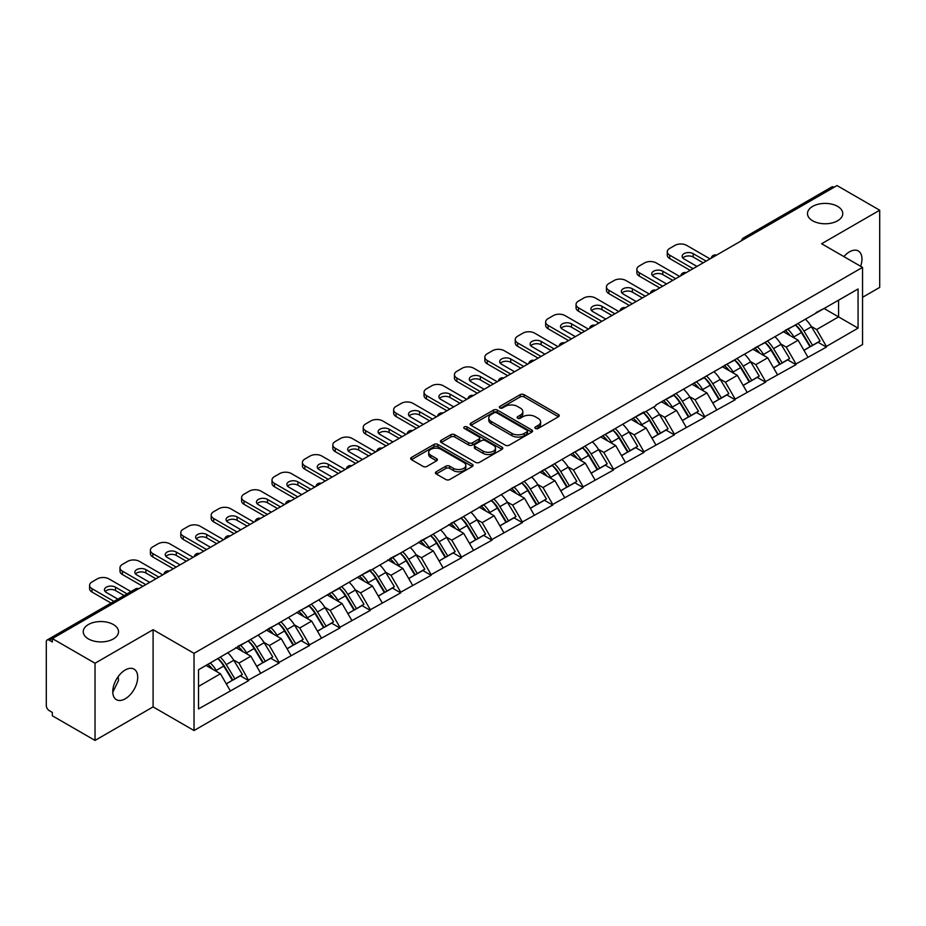 <?xml version="1.0" encoding="UTF-8"?>
<svg xmlns="http://www.w3.org/2000/svg" width="926" height="926" viewBox="0 0 926 926"><rect width="100%" height="100%" fill="white"/><g stroke="black" fill="none" stroke-linecap="round" stroke-linejoin="round"><path stroke-width="1.39" d="M113.342 624.529A17.64 10.186 0 0 0 94.116 622.318A17.64 10.186 0 0 0 83.236 631.729A17.64 10.186 0 0 0 88.398 638.928A17.64 10.186 0 0 0 107.624 641.139A17.64 10.186 0 0 0 118.516 631.729A17.64 10.186 0 0 0 113.342 624.529M837.602 206.382A17.64 10.186 0 0 0 818.376 204.183A17.64 10.186 0 0 0 807.484 213.582A17.64 10.186 0 0 0 812.658 220.793A17.64 10.186 0 0 0 831.884 222.992A17.64 10.186 0 0 0 842.764 213.582A17.64 10.186 0 0 0 837.602 206.382M535.46 428.483A1.898 1.088 0 0 0 538.145 428.483L558.471 416.746A2.709 1.563 0 0 0 559.258 415.647A2.709 1.563 0 0 0 558.471 414.547L524.035 394.661A2.709 1.563 0 0 0 520.204 394.661L499.878 406.398A1.898 1.088 0 0 0 499.322 407.174A1.898 1.088 0 0 0 499.878 407.938A1.898 1.088 0 0 0 502.552 407.938L505.191 406.421A8.658 5 0 0 1 517.426 406.421L520.296 408.077A8.658 5 0 0 1 522.831 411.619A8.658 5 0 0 1 520.296 415.149L517.669 416.665A1.898 1.088 0 0 0 517.113 417.441A1.898 1.088 0 0 0 517.669 418.216A1.898 1.088 0 0 0 520.343 418.216L522.982 416.7A8.658 5 0 0 1 535.216 416.7L538.087 418.355A8.658 5 0 0 1 540.622 421.886A8.658 5 0 0 1 538.087 425.416L535.46 426.944A1.898 1.088 0 0 0 534.904 427.719A1.898 1.088 0 0 0 535.46 428.483L535.46 426.944M118.204 676.559L118.516 680.517L112.775 692.231M125.23 669.996A17.64 10.186 -60 0 1 134.05 669.116A17.64 10.186 -60 0 1 136.759 683.249A17.64 10.186 -60 0 1 125.23 698.794A17.64 10.186 -60 0 1 116.41 699.674A17.64 10.186 -60 0 1 113.713 685.541A17.64 10.186 -60 0 1 125.23 669.996M843.899 256.606A17.64 10.186 -60 0 1 849.489 251.849A17.64 10.186 -60 0 1 858.309 250.969A17.64 10.186 -60 0 1 860.636 266.271M436.215 471.751A2.709 1.563 0 0 0 435.428 472.862A2.709 1.563 0 0 0 436.215 473.962L445.881 479.541A2.709 1.563 0 0 0 449.712 479.541L472.283 466.507A2.709 1.563 0 0 0 473.07 465.408A2.709 1.563 0 0 0 472.283 464.296L437.848 444.422A2.709 1.563 0 0 0 434.016 444.422L411.445 457.456A2.709 1.563 0 0 0 410.658 458.555A2.709 1.563 0 0 0 411.445 459.666L423.113 466.403A2.709 1.563 0 0 0 426.944 466.403L436.597 460.824A2.709 1.563 0 0 0 437.396 459.713A2.709 1.563 0 0 0 436.597 458.613L430.81 455.268A7.234 4.179 0 0 1 428.692 452.316A7.234 4.179 0 0 1 433.16 448.462A7.234 4.179 0 0 1 441.054 449.365L463.718 462.456A7.234 4.179 0 0 1 465.836 465.408A7.234 4.179 0 0 1 461.368 469.262A7.234 4.179 0 0 1 453.485 468.359L449.712 466.183A2.709 1.563 0 0 0 445.881 466.183L436.215 471.751L436.215 473.962M153.103 629.703L95.031 663.236L52.342 638.593L837.011 185.57L879.7 210.214L821.617 243.746L862.546 267.371L194.032 653.339L153.103 629.703L153.103 706.897L194.032 730.533L194.032 653.339M505.376 445.198A2.709 1.563 0 0 0 509.207 445.198L531.779 432.164A2.709 1.563 0 0 0 532.566 431.053A2.709 1.563 0 0 0 531.779 429.953L497.343 410.068A2.709 1.563 0 0 0 493.512 410.068L470.94 423.101A2.709 1.563 0 0 0 470.153 424.212A2.709 1.563 0 0 0 470.94 425.312L505.376 445.198M465.095 428.9A1.898 1.088 0 0 1 467.017 429.166L501.996 449.353L479.46 462.363A2.709 1.563 0 0 1 475.628 462.363L441.193 442.489L441.193 440.278A2.709 1.563 0 0 0 440.406 441.378A2.709 1.563 0 0 0 441.193 442.489M441.193 440.278L450.858 434.699A2.709 1.563 0 0 1 454.678 434.699L468.649 442.767A2.709 1.563 0 0 0 472.468 442.767L478.881 439.063A2.709 1.563 0 0 0 479.668 437.963A2.709 1.563 0 0 0 478.881 436.852L464.343 428.46A1.898 1.088 0 0 1 463.787 427.685A1.898 1.088 0 0 1 464.956 426.678A1.898 1.088 0 0 1 467.017 426.909L502.031 447.131A2.709 1.563 0 0 1 502.818 448.23A2.709 1.563 0 0 1 502.031 449.33L502.031 447.131M194.032 730.533L862.546 344.565L862.546 267.371M217.946 658.548A18.462 10.661 -120 0 1 224.266 665.944L232.877 680.147L240.378 675.818L248.7 680.622L238.966 663.074L233.56 659.949M248.7 680.622L198.523 708.922L198.523 669.764L370.319 569.895L370.319 570.578L643.964 411.908L643.964 412.591L655.851 405.727L655.851 405.044L858.066 288.981L858.066 328.14L826.397 346.428L816.651 329.54L811.245 326.427M795.631 325.026A18.462 10.661 -120 0 1 801.962 332.411L810.563 346.625L818.075 342.296L826.397 347.1L826.397 346.428M826.397 347.1L795.99 363.976L786.243 347.1L780.85 343.986M765.235 342.574A18.462 10.661 -120 0 1 771.555 349.97L780.167 364.184L787.667 359.844L795.99 364.647L795.99 363.976M795.99 364.647L765.582 381.535L755.836 364.647L750.442 361.534M734.827 360.133A18.462 10.661 -120 0 1 741.147 367.518L749.759 381.732L757.26 377.403L765.582 382.207L765.582 381.535M765.582 382.207L735.175 399.083L725.44 382.207L720.034 379.093M704.42 377.681A18.462 10.661 -120 0 1 710.74 385.077L719.352 399.291L726.852 394.951L735.175 399.766L735.175 399.083M735.175 399.766L704.779 416.642L695.032 399.766L689.627 396.641M674.012 395.24A18.462 10.661 -120 0 1 680.344 402.625L688.944 416.839L696.456 412.51L704.779 417.313L704.779 416.642M704.779 417.313L674.371 434.19L664.625 417.313L659.231 414.2M643.616 412.788A18.462 10.661 -120 0 1 649.936 420.184L658.536 434.398L666.049 430.058L674.371 434.873L674.371 434.19M674.371 434.873L643.964 451.749L634.217 434.873L628.823 431.748M613.209 430.347A18.462 10.661 -120 0 1 619.529 437.743L628.141 451.946L635.641 447.617L643.964 452.42L643.964 451.749M643.964 452.42L613.556 469.297L603.821 452.42L598.416 449.307M582.801 447.895A18.462 10.661 -120 0 1 589.121 455.291L597.733 469.505L605.234 465.176L613.556 469.98L613.556 469.297M613.556 469.98L583.16 486.856L573.414 469.98L568.008 466.854M552.394 465.454A18.462 10.661 -120 0 1 558.725 472.85L567.325 487.053L574.826 482.724L583.16 487.527L583.16 486.856M583.16 487.527L552.753 504.415L543.006 487.527L537.612 484.414M521.998 483.013A18.462 10.661 -120 0 1 528.318 490.398L536.918 504.612L544.43 500.283L552.753 505.087L552.753 504.415M552.753 505.087L522.345 521.963L512.599 505.087L507.205 501.973M491.59 500.561A18.462 10.661 -120 0 1 497.91 507.957L506.522 522.16L514.023 517.831L522.345 522.634L522.345 521.963M522.345 522.634L491.938 539.522L482.203 522.634L476.797 519.521M461.183 518.12A18.462 10.661 -120 0 1 467.503 525.505L476.114 539.719L483.615 535.39L491.938 540.194L491.938 539.522M491.938 540.194L461.542 557.07L451.795 540.194L446.39 537.08M430.775 535.668A18.462 10.661 -120 0 1 437.107 543.064L445.707 557.267L453.208 552.938L461.542 557.741L461.542 557.07M461.542 557.741L431.134 574.629L421.388 557.741L415.994 554.628M400.379 553.227A18.462 10.661 -120 0 1 406.699 560.612L415.299 574.826L422.812 570.497L431.134 575.301L431.134 574.629M431.134 575.301L400.726 592.177L390.98 575.301L385.586 572.187M369.972 570.775A18.462 10.661 -120 0 1 376.292 578.171L384.903 592.385L392.404 588.045L400.726 592.86L400.726 592.177M400.726 592.86L370.319 609.736L360.584 592.86L355.179 589.735M339.564 588.334A18.462 10.661 -120 0 1 345.884 595.719L354.496 609.933L361.997 605.604L370.319 610.408L370.319 609.736M370.319 610.408L339.923 627.284L330.177 610.408L324.771 607.294M309.157 605.882A18.462 10.661 -120 0 1 315.488 613.278L324.088 627.492L331.589 623.152L339.923 627.967L339.923 627.284M339.923 627.967L309.515 644.843L299.769 627.967L294.375 624.842M278.761 623.441A18.462 10.661 -120 0 1 285.081 630.826L293.681 645.04L301.193 640.711L309.515 645.515L309.515 644.843M309.515 645.515L279.108 662.391L269.362 645.515L263.968 642.401M248.353 640.989A18.462 10.661 -120 0 1 254.673 648.385L263.285 662.599L270.786 658.259L279.108 663.074L279.108 662.391M279.108 663.074L248.7 679.95M238.376 646.082L248.7 640.792M238.966 663.074L250.853 656.21L235.841 647.54M260.6 673.086L250.853 656.21M268.783 628.523L279.108 623.233M269.362 645.515L281.249 638.651L266.248 629.993M290.995 655.527L281.249 638.651M299.191 610.975L309.515 605.685M299.769 627.967L311.657 621.103L296.656 612.433M321.403 637.979L311.657 621.103M329.587 593.416L339.923 588.126M330.177 610.408L342.064 603.544L327.052 594.886M351.811 620.42L342.064 603.544M359.994 575.868L370.319 570.578M360.584 592.86L372.472 585.996L357.459 577.326M382.218 602.872L372.472 585.996M390.402 558.309L400.726 553.019M390.98 575.301L402.868 568.437L387.867 559.767M412.614 585.313L402.868 568.437M420.809 540.749L431.134 535.471M421.388 557.741L433.275 550.877L418.274 542.219M443.022 567.765L433.275 550.877M451.205 523.202L461.542 517.912M451.795 540.194L463.683 533.33L448.67 524.66M473.429 550.206L463.683 533.33M481.613 505.642L491.938 500.353M482.203 522.634L494.09 515.77L479.078 507.112M503.837 532.658L494.09 515.77M512.02 488.095L522.345 482.805M512.599 505.087L524.486 498.223L509.485 489.553M534.233 515.099L524.486 498.223M542.428 470.535L552.753 465.246M543.006 487.527L554.894 480.663L539.893 472.005M564.64 497.551L554.894 480.663M572.824 452.988L583.16 447.698M573.414 469.98L585.301 463.116L570.289 454.446M595.048 479.992L585.301 463.116M603.231 435.428L613.556 430.139M603.821 452.42L615.709 445.556L600.696 436.898M625.455 462.433L615.709 445.556M633.639 417.881L643.964 412.591M634.217 434.873L646.105 428.009L631.104 419.339M655.851 444.885L646.105 428.009M664.046 400.321L674.371 395.032M664.625 417.313L676.512 410.45L661.511 401.791M686.259 427.326L676.512 410.45M694.442 382.774L704.779 377.484M695.032 399.766L706.92 392.902L691.907 384.232M716.666 409.778L706.92 392.902M724.85 365.214L735.175 359.925M725.44 382.207L737.327 375.343L722.315 366.673M747.074 392.219L737.327 375.343M755.257 347.667L765.582 342.377M755.836 364.647L767.723 357.783L752.722 349.125M777.47 374.671L767.723 357.783M785.665 330.107L795.99 324.818M786.243 347.1L798.131 340.236L783.13 331.566M807.877 357.112L798.131 340.236M834.095 187.26L745.8 238.225M744.562 238.943A4.132 2.384 120 0 1 745.604 238.121A4.132 2.384 60 0 0 743.543 237.913L831.826 186.936A4.132 2.384 60 0 1 833.898 187.145M816.061 312.548L826.397 307.27M816.651 329.54L838.574 316.889L838.574 300.232L858.066 288.981M824.152 308.555L858.066 328.14M862.546 297.304L879.7 287.407L879.7 210.214M95.031 663.236L95.031 740.43L52.342 715.786L52.342 712.418L49.228 710.612A4.132 2.384 -120 0 1 46.3 705.554L46.3 641.857A4.132 2.384 -120 0 1 47.157 639.97A4.132 2.384 -120 0 1 49.228 640.167L52.342 641.973L52.342 638.593M95.031 740.43L153.103 706.897M198.523 686.421L220.446 673.758L206.023 665.435M230.192 690.634L220.446 673.758M801.534 332.747L802.495 333.302M771.127 350.294L772.087 350.85M740.719 367.853L741.691 368.409M710.311 385.401L711.284 385.968M679.915 402.96L680.876 403.516M649.508 420.52L650.469 421.075M619.1 438.067L620.073 438.623M588.693 455.627L589.665 456.182M558.297 473.174L559.258 473.73M527.889 490.734L528.85 491.289M497.482 508.281L498.454 508.837M467.074 525.841L468.047 526.396M436.678 543.388L437.639 543.944M406.271 560.948L407.232 561.503M375.863 578.495L376.836 579.063M345.456 596.055L346.428 596.61M315.06 613.602L316.021 614.169M284.652 631.162L285.613 631.717M254.245 648.721L255.217 649.276M223.837 666.269L224.81 666.824M536.212 428.75L538.087 427.673A8.658 5 0 0 0 540.622 424.143L540.622 421.886M522.831 411.619L522.831 413.864A8.658 5 0 0 1 520.296 417.406L518.421 418.483M558.424 416.769L524.035 396.907A2.709 1.563 0 0 0 520.204 396.907L500.63 408.216M531.779 429.953L531.779 432.164L497.343 412.325A2.709 1.563 0 0 0 493.512 412.325L470.975 425.335M526.998 431.829A1.898 1.088 0 0 0 527.554 431.053A1.898 1.088 0 0 0 526.998 430.277L496.764 412.834A1.898 1.088 0 0 0 494.09 412.834L491.312 414.431A8.658 5 0 0 0 488.778 417.962A8.658 5 0 0 0 491.312 421.504L511.974 433.426A8.658 5 0 0 0 524.22 433.426L526.998 431.829L526.998 434.074A1.898 1.088 0 0 0 527.554 433.31L527.554 431.053M488.778 417.962L488.778 420.219A8.658 5 0 0 0 491.312 423.749L491.312 421.504M526.998 434.074L524.22 435.683A8.658 5 0 0 1 511.974 435.683L491.312 423.749M441.227 442.512L450.858 436.945L450.858 434.699M479.668 437.963L479.668 440.209A2.709 1.563 0 0 1 478.881 441.308L472.468 445.012A2.709 1.563 0 0 1 468.649 445.012L454.678 436.945A2.709 1.563 0 0 0 450.858 436.945M483.14 451.124A7.234 4.179 0 0 0 491.023 452.038A7.234 4.179 0 0 0 495.491 448.172A7.234 4.179 0 0 0 493.373 445.221L485.386 440.614A2.709 1.563 0 0 0 481.555 440.614L475.154 444.306A2.709 1.563 0 0 0 474.355 445.418A2.709 1.563 0 0 0 475.154 446.517L483.14 451.124L483.14 453.381A7.234 4.179 0 0 0 491.023 454.284A7.234 4.179 0 0 0 495.491 450.43L495.491 448.172M474.355 445.418L474.355 447.663A2.709 1.563 0 0 0 475.154 448.763L475.154 446.517M483.14 453.381L475.154 448.763M465.836 465.408L465.836 467.653A7.234 4.179 0 0 1 461.368 471.519A7.234 4.179 0 0 1 453.485 470.605L449.712 468.429A2.709 1.563 0 0 0 445.881 468.429L436.25 473.985M428.692 452.316L428.692 454.562A7.234 4.179 0 0 0 430.81 457.525L430.81 455.268M436.563 460.847L430.81 457.525M472.283 464.296L472.283 466.507L437.848 446.668A2.709 1.563 0 0 0 434.016 446.668L411.48 459.678M710.034 258.875L686.652 245.378A8.265 4.769 0 0 0 674.961 245.378L669.695 248.411A8.265 4.769 0 0 0 667.276 251.791A8.265 4.769 0 0 0 669.695 255.171L669.695 258.539L690.159 270.357M669.695 258.539A8.265 4.769 180 0 1 667.276 255.171L667.276 251.791M682.821 257.984A6.482 3.739 180 0 1 693.18 257.023L703.216 262.822M669.695 255.171L693.076 268.667M696.977 266.422L684.013 258.933A6.482 3.739 180 0 1 682.126 256.294A6.482 3.739 180 0 1 686.12 252.833A6.482 3.739 180 0 1 693.18 253.643L706.144 261.132M805.527 319.308A22.606 13.045 60 0 1 811.454 326.762L803.953 331.091A22.606 13.045 -120 0 0 798.027 323.637M803.953 331.091L812.553 345.305L820.066 340.965L811.454 326.762M810.563 346.625L812.553 345.305M818.075 342.296L820.066 340.965M785.109 330.432A18.462 10.661 60 0 1 790.202 335.652M787.991 329.436A22.606 13.045 60 0 1 793.918 336.89L794.763 338.291M804.011 350.41L810.018 346.764L801.418 332.55A22.606 13.045 -120 0 0 795.492 325.107M810.018 346.764L803.93 350.283M679.638 276.434L656.245 262.926A8.265 4.769 0 0 0 644.554 262.926L639.287 265.97A8.265 4.769 0 0 0 636.868 269.339A8.265 4.769 0 0 0 639.287 272.719L639.287 276.098L659.752 287.905M639.287 276.098A8.265 4.769 180 0 1 636.868 272.719L636.868 269.339M652.413 275.531A6.482 3.739 180 0 1 662.773 274.571L672.808 280.37M639.287 272.719L662.68 286.227M666.57 283.969L653.617 276.492A6.482 3.739 180 0 1 651.719 273.841A6.482 3.739 180 0 1 655.712 270.392A6.482 3.739 180 0 1 662.773 271.202L675.737 278.68M775.12 336.867A22.606 13.045 60 0 1 781.046 344.31L773.546 348.651A22.606 13.045 -120 0 0 767.619 341.196M773.546 348.651L782.146 362.853L789.658 358.524L781.046 344.31M780.167 364.184L782.146 362.853M787.667 359.844L789.658 358.524M754.702 347.979A18.462 10.661 60 0 1 759.795 353.211M757.584 346.995A22.606 13.045 60 0 1 763.51 354.438L764.355 355.839M773.604 367.969L779.623 364.323L771.011 350.109A22.606 13.045 -120 0 0 765.084 342.655M779.623 364.323L773.534 367.83M649.23 293.982L625.837 280.485A8.265 4.769 0 0 0 614.146 280.485L608.88 283.518A8.265 4.769 0 0 0 606.461 286.898A8.265 4.769 0 0 0 608.88 290.278L608.88 293.646L629.344 305.464M608.88 293.646A8.265 4.769 180 0 1 606.461 290.278L606.461 286.898M622.006 293.091A6.482 3.739 180 0 1 632.365 292.13L642.401 297.929M608.88 290.278L632.273 303.774M636.174 301.529L623.21 294.04A6.482 3.739 180 0 1 621.311 291.401A6.482 3.739 180 0 1 625.316 287.94A6.482 3.739 180 0 1 632.365 288.75L645.329 296.239M744.724 354.415A22.606 13.045 60 0 1 750.639 361.869L743.138 366.198A22.606 13.045 -120 0 0 737.212 358.756M743.138 366.198L751.75 380.412L759.251 376.083L750.639 361.869M749.759 381.732L751.75 380.412M757.26 377.403L759.251 376.083M724.294 365.538A18.462 10.661 60 0 1 729.387 370.759M727.176 364.543A22.606 13.045 60 0 1 733.103 371.997L733.948 373.398M743.196 385.517L749.215 381.871L740.603 367.657A22.606 13.045 -120 0 0 734.688 360.214M749.215 381.871L743.127 385.39M618.823 311.541L595.441 298.033A8.265 4.769 0 0 0 583.739 298.033L578.484 301.077A8.265 4.769 0 0 0 576.053 304.457A8.265 4.769 0 0 0 578.484 307.826L578.484 311.205L598.948 323.024M578.484 311.205A8.265 4.769 180 0 1 576.053 307.826L576.053 304.457M591.61 310.638A6.482 3.739 180 0 1 601.969 309.689L612.005 315.477M578.484 307.826L601.865 321.334M605.766 319.076L592.802 311.599A6.482 3.739 180 0 1 590.904 308.948A6.482 3.739 180 0 1 594.909 305.499A6.482 3.739 180 0 1 601.969 306.309L614.922 313.787M714.316 371.974A22.606 13.045 60 0 1 720.243 379.417L712.731 383.758A22.606 13.045 -120 0 0 706.816 376.303M712.731 383.758L721.342 397.96L728.843 393.631L720.243 379.417M719.352 399.291L721.342 397.96M726.852 394.951L728.843 393.631M693.887 383.086A18.462 10.661 60 0 1 698.98 388.318M696.78 382.102A22.606 13.045 60 0 1 702.695 389.545L703.552 390.946M712.8 403.076L718.808 399.43L710.207 385.216A22.606 13.045 -120 0 0 704.281 377.762M718.808 399.43L712.719 402.937M588.415 329.089L565.034 315.592A8.265 4.769 0 0 0 553.331 315.592L548.076 318.625A8.265 4.769 0 0 0 545.657 322.005A8.265 4.769 0 0 0 548.076 325.385L548.076 328.753L568.541 340.571M548.076 328.753A8.265 4.769 180 0 1 545.657 325.385L545.657 322.005M561.202 328.198A6.482 3.739 180 0 1 571.562 327.237L581.597 333.036M548.076 325.385L571.458 338.881M575.359 336.636L562.395 329.147A6.482 3.739 180 0 1 560.508 326.508A6.482 3.739 180 0 1 564.501 323.047A6.482 3.739 180 0 1 571.562 323.857L584.526 331.346M683.909 389.522A22.606 13.045 60 0 1 689.835 396.976L682.335 401.305A22.606 13.045 -120 0 0 676.408 393.863M682.335 401.305L690.935 415.519L698.447 411.19L689.835 396.976M688.944 416.839L690.935 415.519M696.456 412.51L698.447 411.19M663.491 400.645A18.462 10.661 60 0 1 668.584 405.866M666.373 399.65A22.606 13.045 60 0 1 672.288 407.104L673.144 408.505M682.393 420.624L688.4 416.978L679.8 402.775A22.606 13.045 -120 0 0 673.873 395.321M688.4 416.978L682.312 420.497M558.019 346.648L534.626 333.14A8.265 4.769 0 0 0 522.935 333.14L517.669 336.184A8.265 4.769 0 0 0 515.25 339.564A8.265 4.769 0 0 0 517.669 342.933L517.669 346.312L538.133 358.13M517.669 346.312A8.265 4.769 180 0 1 515.25 342.933L515.25 339.564M530.795 345.745A6.482 3.739 180 0 1 541.154 344.796L551.19 350.584M517.669 342.933L541.062 356.441M544.951 354.183L531.999 346.706A6.482 3.739 180 0 1 530.1 344.055A6.482 3.739 180 0 1 534.094 340.606A6.482 3.739 180 0 1 541.154 341.416L554.118 348.894M653.501 407.081A22.606 13.045 60 0 1 659.428 414.524L651.927 418.865A22.606 13.045 -120 0 0 646.001 411.41M651.927 418.865L660.527 433.067L668.04 428.738L659.428 414.524M658.536 434.398L660.527 433.067M666.049 430.058L668.04 428.738M633.083 418.193A18.462 10.661 60 0 1 638.176 423.425M635.965 417.209A22.606 13.045 60 0 1 641.892 424.652L642.737 426.053M651.985 438.183L658.004 434.537L649.392 420.323A22.606 13.045 -120 0 0 643.466 412.88M658.004 434.537L651.916 438.056M527.612 364.207L504.219 350.699A8.265 4.769 0 0 0 492.528 350.699L487.261 353.732A8.265 4.769 0 0 0 484.842 357.112A8.265 4.769 0 0 0 487.261 360.492L487.261 363.86L507.726 375.678M487.261 363.86A8.265 4.769 180 0 1 484.842 360.492L484.842 357.112M500.387 363.305A6.482 3.739 180 0 1 510.747 362.344L520.782 368.143M487.261 360.492L510.654 373.988M514.555 371.743L501.591 364.254A6.482 3.739 180 0 1 499.693 361.615A6.482 3.739 180 0 1 503.698 358.165A6.482 3.739 180 0 1 510.747 358.975L523.711 366.453M623.105 424.629A22.606 13.045 60 0 1 629.02 432.083L621.52 436.412A22.606 13.045 -120 0 0 615.593 428.97M621.52 436.412L630.131 450.626L637.632 446.297L629.02 432.083M628.141 451.946L630.131 450.626M635.641 447.617L637.632 446.297M602.676 435.752A18.462 10.661 60 0 1 607.769 440.973M605.558 434.757A22.606 13.045 60 0 1 611.484 442.211L612.329 443.612M621.577 455.731L627.596 452.085L618.985 437.882A22.606 13.045 -120 0 0 613.07 430.428M627.596 452.085L621.508 455.604M497.204 381.755L473.823 368.259A8.265 4.769 0 0 0 462.12 368.259L456.865 371.291A8.265 4.769 0 0 0 454.435 374.671A8.265 4.769 0 0 0 456.865 378.04L456.865 381.419L477.33 393.237M456.865 381.419A8.265 4.769 180 0 1 454.435 378.04L454.435 374.671M469.991 380.852A6.482 3.739 180 0 1 480.351 379.903L490.386 385.691M456.865 378.04L480.247 391.548M484.148 389.29L471.184 381.813A6.482 3.739 180 0 1 469.285 379.174A6.482 3.739 180 0 1 473.29 375.713A6.482 3.739 180 0 1 480.351 376.523L493.303 384.012M592.698 442.188A22.606 13.045 60 0 1 598.624 449.642L591.112 453.971A22.606 13.045 -120 0 0 585.197 446.517M591.112 453.971L599.724 468.186L607.225 463.845L598.624 449.642M597.733 469.505L599.724 468.186M605.234 465.176L607.225 463.845M572.268 453.312A18.462 10.661 60 0 1 577.361 458.532M575.162 452.316A22.606 13.045 60 0 1 581.077 459.759L581.933 461.16M591.17 473.29L597.189 469.644L588.589 455.43A22.606 13.045 -120 0 0 582.662 447.987M597.189 469.644L591.101 473.163M466.797 399.314L443.415 385.806A8.265 4.769 0 0 0 431.713 385.806L426.458 388.851A8.265 4.769 0 0 0 424.039 392.219A8.265 4.769 0 0 0 426.458 395.599L426.458 398.979L446.922 410.785M426.458 398.979A8.265 4.769 180 0 1 424.039 395.599L424.039 392.219M439.584 398.411A6.482 3.739 180 0 1 449.943 397.451L459.979 403.25M426.458 395.599L449.839 409.095M453.74 406.85L440.776 399.372A6.482 3.739 180 0 1 438.889 396.722A6.482 3.739 180 0 1 442.883 393.272A6.482 3.739 180 0 1 449.943 394.082L462.907 401.56M562.29 459.747A22.606 13.045 60 0 1 568.217 467.19L560.716 471.519A22.606 13.045 -120 0 0 554.79 464.076M560.716 471.519L569.316 485.733L576.817 481.404L568.217 467.19M567.325 487.053L569.316 485.733M574.826 482.724L576.817 481.404M541.872 470.859A18.462 10.661 60 0 1 546.965 476.08M544.754 469.864A22.606 13.045 60 0 1 550.669 477.318L551.526 478.719M560.774 490.838L566.781 487.192L558.181 472.989A22.606 13.045 -120 0 0 552.255 465.535M566.781 487.192L560.693 490.711M436.401 416.862L413.008 403.366A8.265 4.769 0 0 0 401.317 403.366L396.05 406.398A8.265 4.769 0 0 0 393.631 409.778A8.265 4.769 0 0 0 396.05 413.146L396.05 416.526L416.515 428.344M396.05 416.526A8.265 4.769 180 0 1 393.631 413.146L393.631 409.778M409.176 415.959A6.482 3.739 180 0 1 419.536 415.01L429.571 420.798M396.05 413.146L419.443 426.655M423.332 424.409L410.38 416.92A6.482 3.739 180 0 1 408.482 414.281A6.482 3.739 180 0 1 412.475 410.82A6.482 3.739 180 0 1 419.536 411.63L432.5 419.119M531.883 477.295A22.606 13.045 60 0 1 537.809 484.749L530.309 489.078A22.606 13.045 -120 0 0 524.382 481.624M530.309 489.078L538.909 503.293L546.421 498.952L537.809 484.749M536.918 504.612L538.909 503.293M544.43 500.283L546.421 498.952M511.465 488.419A18.462 10.661 60 0 1 516.558 493.639M514.347 487.423A22.606 13.045 60 0 1 520.273 494.878L521.118 496.278M530.366 508.397L536.385 504.751L527.774 490.537A22.606 13.045 -120 0 0 521.847 483.094M536.385 504.751L530.297 508.27M405.993 434.421L382.6 420.913A8.265 4.769 0 0 0 370.909 420.913L365.643 423.958A8.265 4.769 0 0 0 363.224 427.326A8.265 4.769 0 0 0 365.643 430.706L365.643 434.086L386.107 445.892M365.643 434.086A8.265 4.769 180 0 1 363.224 430.706L363.224 427.326M378.769 433.518A6.482 3.739 180 0 1 389.128 432.558L399.164 438.357M365.643 430.706L389.036 444.202M392.937 441.957L379.973 434.479A6.482 3.739 180 0 1 378.074 431.829A6.482 3.739 180 0 1 382.068 428.379A6.482 3.739 180 0 1 389.128 429.189L402.092 436.667M501.487 494.854A22.606 13.045 60 0 1 507.402 502.297L499.901 506.626A22.606 13.045 -120 0 0 493.975 499.183M499.901 506.626L508.513 520.84L516.014 516.511L507.402 502.297M506.522 522.16L508.513 520.84M514.023 517.831L516.014 516.511M481.057 505.966A18.462 10.661 60 0 1 486.15 511.198M483.939 504.983A22.606 13.045 60 0 1 489.866 512.425L490.711 513.826M499.959 525.945L505.978 522.31L497.366 508.096A22.606 13.045 -120 0 0 491.451 500.642M505.978 522.31L499.89 525.818M375.586 451.969L352.204 438.473A8.265 4.769 0 0 0 340.502 438.473L335.247 441.505A8.265 4.769 0 0 0 332.816 444.885A8.265 4.769 0 0 0 335.247 448.253L335.247 451.633L355.711 463.451M335.247 451.633A8.265 4.769 180 0 1 332.816 448.253L332.816 444.885M348.373 451.078A6.482 3.739 180 0 1 358.732 450.117L368.768 455.916M335.247 448.253L358.628 461.761M362.529 459.516L349.565 452.027A6.482 3.739 180 0 1 347.667 449.388A6.482 3.739 180 0 1 351.672 445.927A6.482 3.739 180 0 1 358.732 446.737L371.685 454.226M471.079 512.402A22.606 13.045 60 0 1 477.006 519.856L469.494 524.185A22.606 13.045 -120 0 0 463.579 516.731M469.494 524.185L478.105 538.4L485.606 534.059L477.006 519.856M476.114 539.719L478.105 538.4M483.615 535.39L485.606 534.059M450.649 523.526A18.462 10.661 60 0 1 455.742 528.746M453.543 522.53A22.606 13.045 60 0 1 459.458 529.985L460.315 531.385M469.551 543.504L475.57 539.858L466.959 525.644A22.606 13.045 -120 0 0 461.044 518.201M475.57 539.858L469.482 543.377M345.178 469.528L321.797 456.02A8.265 4.769 0 0 0 310.094 456.02L304.839 459.065A8.265 4.769 0 0 0 302.42 462.433A8.265 4.769 0 0 0 304.839 465.813L304.839 469.193L325.304 480.999M304.839 469.193A8.265 4.769 180 0 1 302.42 465.813L302.42 462.433M317.965 468.625A6.482 3.739 180 0 1 328.325 467.665L338.36 473.464M304.839 465.813L328.221 479.321M332.121 477.064L319.157 469.586A6.482 3.739 180 0 1 317.271 466.935A6.482 3.739 180 0 1 321.264 463.486A6.482 3.739 180 0 1 328.325 464.296L341.289 471.774M440.672 529.961A22.606 13.045 60 0 1 446.598 537.404L439.098 541.733A22.606 13.045 -120 0 0 433.171 534.29M439.098 541.733L447.698 555.947L455.198 551.618L446.598 537.404M445.707 557.267L447.698 555.947M453.208 552.938L455.198 551.618M420.242 541.073A18.462 10.661 60 0 1 425.347 546.305M423.136 540.09A22.606 13.045 60 0 1 429.051 547.532L429.907 548.933M439.155 561.063L445.163 557.417L436.563 543.203A22.606 13.045 -120 0 0 430.636 535.749M445.163 557.417L439.074 560.924M314.782 487.076L291.389 473.58A8.265 4.769 0 0 0 279.698 473.58L274.432 476.612A8.265 4.769 0 0 0 272.012 479.992A8.265 4.769 0 0 0 274.432 483.372L274.432 486.74L294.896 498.558M274.432 486.74A8.265 4.769 180 0 1 272.012 483.372L272.012 479.992M287.558 486.185A6.482 3.739 180 0 1 297.917 485.224L307.953 491.023M274.432 483.372L297.825 496.868M301.714 494.623L288.762 487.134A6.482 3.739 180 0 1 286.863 484.495A6.482 3.739 180 0 1 290.857 481.034A6.482 3.739 180 0 1 297.917 481.844L310.881 489.333M410.264 547.509A22.606 13.045 60 0 1 416.191 554.963L408.69 559.292A22.606 13.045 -120 0 0 402.764 551.85M408.69 559.292L417.29 573.507L424.803 569.166L416.191 554.963M415.299 574.826L417.29 573.507M422.812 570.497L424.803 569.166M389.846 558.633A18.462 10.661 60 0 1 394.939 563.853M392.728 557.637A22.606 13.045 60 0 1 398.655 565.091L399.5 566.492M408.748 578.611L414.767 574.965L406.155 560.751A22.606 13.045 -120 0 0 400.229 553.308M414.767 574.965L408.667 578.484M284.375 504.635L260.982 491.127A8.265 4.769 0 0 0 249.291 491.127L244.024 494.171A8.265 4.769 0 0 0 241.605 497.54A8.265 4.769 0 0 0 244.024 500.92L244.024 504.3L264.489 516.106M244.024 504.3A8.265 4.769 180 0 1 241.605 500.92L241.605 497.54M257.15 503.732A6.482 3.739 180 0 1 267.51 502.783L277.545 508.571M244.024 500.92L267.417 514.428M271.318 512.171L258.354 504.693A6.482 3.739 180 0 1 256.456 502.042A6.482 3.739 180 0 1 260.449 498.593A6.482 3.739 180 0 1 267.51 499.403L280.474 506.881M379.868 565.068A22.606 13.045 60 0 1 385.783 572.511L378.283 576.852A22.606 13.045 -120 0 0 372.356 569.397M378.283 576.852L386.894 591.054L394.395 586.725L385.783 572.511M384.903 592.385L386.894 591.054M392.404 588.045L394.395 586.725M359.438 576.18A18.462 10.661 60 0 1 364.531 581.412M362.321 575.196A22.606 13.045 60 0 1 368.247 582.639L369.092 584.04M378.34 596.17L384.359 592.524L375.748 578.31A22.606 13.045 -120 0 0 369.833 570.856M384.359 592.524L378.271 596.031M253.967 522.183L230.574 508.687A8.265 4.769 0 0 0 218.883 508.687L213.628 511.719A8.265 4.769 0 0 0 211.197 515.099A8.265 4.769 0 0 0 213.628 518.479L213.628 521.847L234.093 533.665M213.628 521.847A8.265 4.769 180 0 1 211.197 518.479L211.197 515.099M226.754 521.292A6.482 3.739 180 0 1 237.114 520.331L247.149 526.13M213.628 518.479L237.01 531.975M240.91 529.73L227.946 522.241A6.482 3.739 180 0 1 226.048 519.602A6.482 3.739 180 0 1 230.053 516.141A6.482 3.739 180 0 1 237.114 516.951L250.066 524.44M349.461 582.616A22.606 13.045 60 0 1 355.387 590.07L347.875 594.399A22.606 13.045 -120 0 0 341.96 586.957M347.875 594.399L356.487 608.613L363.987 604.284L355.387 590.07M354.496 609.933L356.487 608.613M361.997 605.604L363.987 604.284M329.031 593.74A18.462 10.661 60 0 1 334.124 598.96M331.913 592.744A22.606 13.045 60 0 1 337.84 600.198L338.696 601.599M347.933 613.718L353.952 610.072L345.34 595.869A22.606 13.045 -120 0 0 339.425 588.415M353.952 610.072L347.863 613.591M223.56 539.742L200.178 526.234A8.265 4.769 0 0 0 188.476 526.234L183.221 529.278A8.265 4.769 0 0 0 180.801 532.658A8.265 4.769 0 0 0 183.221 536.027L183.221 539.407L203.685 551.225M183.221 539.407A8.265 4.769 180 0 1 180.801 536.027L180.801 532.658M196.347 538.839A6.482 3.739 180 0 1 206.706 537.89L216.742 543.678M183.221 536.027L206.602 549.535M210.503 547.278L197.539 539.8A6.482 3.739 180 0 1 195.652 537.149A6.482 3.739 180 0 1 199.646 533.7A6.482 3.739 180 0 1 206.706 534.51L219.67 541.988M319.053 600.175A22.606 13.045 60 0 1 324.98 607.618L317.479 611.959A22.606 13.045 -120 0 0 311.553 604.504M317.479 611.959L326.079 626.161L333.58 621.832L324.98 607.618M324.088 627.492L326.079 626.161M331.589 623.152L333.58 621.832M298.623 611.287A18.462 10.661 60 0 1 303.728 616.519M301.517 610.303A22.606 13.045 60 0 1 307.432 617.746L308.289 619.147M317.537 631.277L323.544 627.631L314.944 613.417A22.606 13.045 -120 0 0 309.018 605.974M323.544 627.631L317.456 631.138M193.164 557.302L169.771 543.793A8.265 4.769 0 0 0 158.08 543.793L152.813 546.826A8.265 4.769 0 0 0 150.394 550.206A8.265 4.769 0 0 0 152.813 553.586L152.813 556.954L173.278 568.772M152.813 556.954A8.265 4.769 180 0 1 150.394 553.586L150.394 550.206M165.939 556.399A6.482 3.739 180 0 1 176.299 555.438L186.334 561.237M152.813 553.586L176.206 567.082M180.095 564.837L167.143 557.348A6.482 3.739 180 0 1 165.245 554.709A6.482 3.739 180 0 1 169.238 551.248A6.482 3.739 180 0 1 176.299 552.07L189.263 559.547M288.646 617.723A22.606 13.045 60 0 1 294.572 625.177L287.072 629.506A22.606 13.045 -120 0 0 281.145 622.064M287.072 629.506L295.672 643.72L303.184 639.391L294.572 625.177M293.681 645.04L295.672 643.72M301.193 640.711L303.184 639.391M268.227 628.847A18.462 10.661 60 0 1 273.32 634.067M271.11 627.851A22.606 13.045 60 0 1 277.036 635.305L277.881 636.706M287.129 648.825L293.148 645.179L284.537 630.976A22.606 13.045 -120 0 0 278.61 623.522M293.148 645.179L287.048 648.698M162.756 574.849L139.363 561.353A8.265 4.769 0 0 0 127.672 561.353L122.406 564.385A8.265 4.769 0 0 0 119.986 567.765A8.265 4.769 0 0 0 122.406 571.134L122.406 574.514L142.87 586.332M122.406 574.514A8.265 4.769 180 0 1 119.986 571.134L119.986 567.765M135.532 573.946A6.482 3.739 180 0 1 145.891 572.997L155.927 578.785M122.406 571.134L145.799 584.642M149.699 582.385L136.735 574.907A6.482 3.739 180 0 1 134.837 572.268A6.482 3.739 180 0 1 138.831 568.807A6.482 3.739 180 0 1 145.891 569.617L158.855 577.106M258.25 635.282A22.606 13.045 60 0 1 264.165 642.725L256.664 647.066A22.606 13.045 -120 0 0 250.738 639.611M256.664 647.066L265.276 661.268L272.776 656.939L264.165 642.725M263.285 662.599L265.276 661.268M270.786 658.259L272.776 656.939M237.82 646.394A18.462 10.661 60 0 1 242.913 651.626M240.702 645.41A22.606 13.045 60 0 1 246.629 652.853L247.474 654.254M256.722 666.384L262.741 662.738L254.129 648.524A22.606 13.045 -120 0 0 248.203 641.081M262.741 662.738L256.652 666.257M130.948 591.587L108.955 578.9A8.265 4.769 0 0 0 97.265 578.9L92.01 581.945A8.265 4.769 0 0 0 89.579 585.313A8.265 4.769 0 0 0 92.01 588.693L92.01 592.061L111.062 603.069M92.01 592.061A8.265 4.769 180 0 1 89.579 588.693L89.579 585.313M105.124 591.506A6.482 3.739 180 0 1 115.495 590.545L124.119 595.534M92.01 588.693L113.991 601.379M117.88 599.134L106.328 592.455A6.482 3.739 180 0 1 104.43 589.816A6.482 3.739 180 0 1 108.435 586.366A6.482 3.739 180 0 1 115.495 587.177L127.047 593.844M227.842 652.842A22.606 13.045 60 0 1 233.769 660.284L226.257 664.613A22.606 13.045 -120 0 0 220.342 657.171M226.257 664.613L234.868 678.827L242.369 674.498L233.769 660.284M232.877 680.147L234.868 678.827M240.378 675.818L242.369 674.498M207.91 664.347A18.462 10.661 60 0 1 212.505 669.174M210.295 662.958A22.606 13.045 60 0 1 216.221 670.412L217.078 671.813M226.314 683.932L232.333 680.286L223.722 666.083A22.606 13.045 -120 0 0 217.807 658.629M232.333 680.286L226.245 683.805M137.708 589.306L49.228 640.167M138.564 588.82A4.132 2.384 -60 0 0 137.511 589.202A4.132 2.384 -120 0 0 135.451 588.994L47.157 639.97M714.154 256.502A4.132 2.384 120 0 1 715.208 255.669A4.132 2.384 -60 0 1 716.249 255.287M683.747 274.061A4.132 2.384 120 0 1 684.8 273.228A4.132 2.384 -60 0 1 685.842 272.846M653.339 291.609A4.132 2.384 120 0 1 654.393 290.776A4.132 2.384 -60 0 1 655.446 290.394M622.943 309.168A4.132 2.384 120 0 1 623.985 308.335A4.132 2.384 -60 0 1 625.038 307.953M592.536 326.716A4.132 2.384 120 0 1 593.589 325.883A4.132 2.384 -60 0 1 594.631 325.501M562.128 344.275A4.132 2.384 120 0 1 563.182 343.442A4.132 2.384 -60 0 1 564.223 343.06M531.721 361.823A4.132 2.384 120 0 1 532.774 360.99A4.132 2.384 -60 0 1 533.827 360.619M501.325 379.382A4.132 2.384 120 0 1 502.367 378.549A4.132 2.384 -60 0 1 503.42 378.167M470.917 396.93A4.132 2.384 120 0 1 471.971 396.108A4.132 2.384 -60 0 1 473.012 395.726M440.51 414.489A4.132 2.384 120 0 1 441.563 413.656A4.132 2.384 -60 0 1 442.605 413.274M410.102 432.037A4.132 2.384 120 0 1 411.156 431.215A4.132 2.384 -60 0 1 412.209 430.833M379.706 449.596A4.132 2.384 120 0 1 380.748 448.763A4.132 2.384 -60 0 1 381.801 448.381M349.299 467.155A4.132 2.384 120 0 1 350.352 466.322A4.132 2.384 -60 0 1 351.394 465.94M318.891 484.703A4.132 2.384 120 0 1 319.945 483.87A4.132 2.384 -60 0 1 320.986 483.488M288.484 502.262A4.132 2.384 120 0 1 289.537 501.429A4.132 2.384 -60 0 1 290.59 501.047M258.088 519.81A4.132 2.384 120 0 1 259.13 518.977A4.132 2.384 -60 0 1 260.183 518.595M227.68 537.369A4.132 2.384 120 0 1 228.734 536.536A4.132 2.384 -60 0 1 229.775 536.154M197.273 554.917A4.132 2.384 120 0 1 198.326 554.084A4.132 2.384 -60 0 1 199.368 553.713M166.865 572.476A4.132 2.384 120 0 1 167.919 571.643A4.132 2.384 -60 0 1 168.972 571.261M538.087 427.673L538.087 425.416M517.669 418.216L517.669 416.665M520.296 417.406L520.296 415.149M499.878 407.938L499.878 406.398M520.204 396.907L520.204 394.661M524.035 396.907L524.035 394.661M558.471 416.746L558.471 414.547M470.94 425.312L470.94 423.101M493.512 412.325L493.512 410.068M497.343 412.325L497.343 410.068M511.974 435.683L511.974 433.426M524.22 435.683L524.22 433.426M454.678 436.945L454.678 434.699M468.649 445.012L468.649 442.767M472.468 445.012L472.468 442.767M478.881 441.308L478.881 439.063M467.017 429.166L467.017 426.909M445.881 468.429L445.881 466.183M449.712 468.429L449.712 466.183M453.485 470.605L453.485 468.359M436.597 460.824L436.597 458.613M411.445 459.666L411.445 457.456M434.016 446.668L434.016 444.422M437.848 446.668L437.848 444.422M801.418 332.55L793.918 336.89M693.18 257.023L693.18 253.643M771.011 350.109L763.51 354.438M662.773 274.571L662.773 271.202M740.603 367.657L733.103 371.997M632.365 292.13L632.365 288.75M710.207 385.216L702.695 389.545M601.969 309.689L601.969 306.309M679.8 402.775L672.288 407.104M571.562 327.237L571.562 323.857M649.392 420.323L641.892 424.652M541.154 344.796L541.154 341.416M618.985 437.882L611.484 442.211M510.747 362.344L510.747 358.975M588.589 455.43L581.077 459.759M480.351 379.903L480.351 376.523M558.181 472.989L550.669 477.318M449.943 397.451L449.943 394.082M527.774 490.537L520.273 494.878M419.536 415.01L419.536 411.63M497.366 508.096L489.866 512.425M389.128 432.558L389.128 429.189M466.959 525.644L459.458 529.985M358.732 450.117L358.732 446.737M436.563 543.203L429.051 547.532M328.325 467.665L328.325 464.296M406.155 560.751L398.655 565.091M297.917 485.224L297.917 481.844M375.748 578.31L368.247 582.639M267.51 502.783L267.51 499.403M345.34 595.869L337.84 600.198M237.114 520.331L237.114 516.951M314.944 613.417L307.432 617.746M206.706 537.89L206.706 534.51M284.537 630.976L277.036 635.305M176.299 555.438L176.299 552.07M254.129 648.524L246.629 652.853M145.891 572.997L145.891 569.617M223.722 666.083L216.221 670.412M115.495 590.545L115.495 587.177M743.543 237.913A4.132 4.132 0 0 0 741.552 240.679M716.527 255.136A4.132 4.132 0 0 0 711.145 258.238M686.12 272.684A4.132 4.132 0 0 0 680.749 275.786M655.724 290.243A4.132 4.132 0 0 0 650.341 293.345M625.316 307.791A4.132 4.132 0 0 0 619.934 310.905M594.909 325.35A4.132 4.132 0 0 0 589.526 328.452M564.501 342.898A4.132 4.132 0 0 0 559.13 346.011M534.105 360.457A4.132 4.132 0 0 0 528.723 363.559M503.698 378.005A4.132 4.132 0 0 0 498.315 381.118M473.29 395.564A4.132 4.132 0 0 0 467.908 398.666M442.883 413.112A4.132 4.132 0 0 0 437.512 416.225M412.487 430.671A4.132 4.132 0 0 0 407.104 433.773M382.079 448.23A4.132 4.132 0 0 0 376.697 451.332M351.672 465.778A4.132 4.132 0 0 0 346.289 468.88M321.264 483.337A4.132 4.132 0 0 0 315.893 486.439M290.868 500.885A4.132 4.132 0 0 0 285.486 503.987M260.461 518.444A4.132 4.132 0 0 0 255.078 521.546M230.053 535.992A4.132 4.132 0 0 0 224.671 539.106M199.646 553.551A4.132 4.132 0 0 0 194.275 556.653M169.25 571.099A4.132 4.132 0 0 0 163.867 574.213M138.842 588.658A4.132 4.132 0 0 0 135.451 588.994"/></g></svg>
